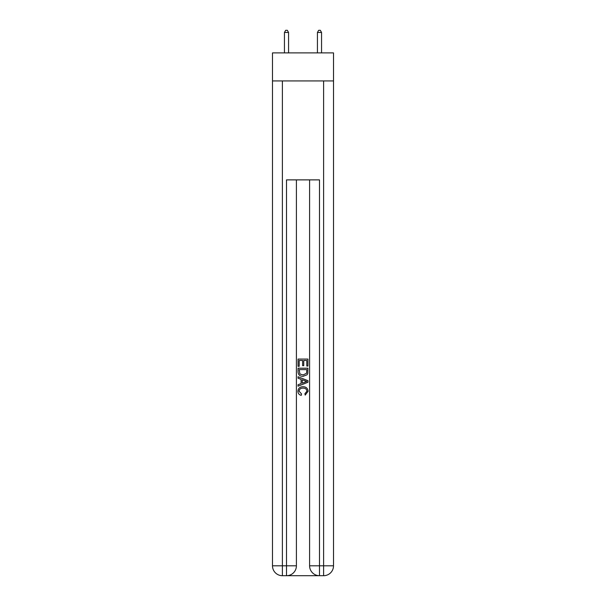 <?xml version="1.0" encoding="UTF-8"?>
<svg xmlns="http://www.w3.org/2000/svg" width="606" height="606" viewBox="0 0 606 606"><rect width="100%" height="100%" fill="white"/><g stroke="black" fill="none" stroke-linecap="round" stroke-linejoin="round"><path stroke-width="0.91" d="M333.512 80.931L333.512 52.896L272.488 52.896L272.488 80.931L333.512 80.931L333.512 565.807L323.612 565.807L323.612 80.931M287.252 575.7L318.748 575.7M319.491 575.7L319.491 565.807L309.598 565.807A9.893 9.893 0 0 0 319.491 575.7L323.612 575.7L323.612 565.807L319.491 565.807L319.491 179.884L286.509 179.884L286.509 565.807L272.488 565.807L272.488 80.931M296.402 179.884L296.402 565.807A9.893 9.893 0 0 1 286.509 575.7L282.388 575.7A9.893 9.893 0 0 1 272.488 565.807M309.598 565.807L309.598 179.884M323.612 575.7A9.893 9.893 0 0 0 333.512 565.807M298.054 366.312L298.054 359.078L307.946 359.078L307.946 366.054L306.803 366.054L306.803 360.479L303.757 360.479L303.757 365.676L302.621 365.676L302.621 360.479L299.197 360.479L299.197 366.312L298.054 366.312M298.054 371.758L298.054 368.213L307.946 368.213L307.803 373.349L307.098 374.788L303.053 376.334C299.887 376.349 298.22 374.819 298.054 371.758M299.197 369.607L299.894 373.985L303.076 374.94L306.598 373.251L306.803 369.607L299.197 369.607M298.054 378.235L298.054 376.758L307.946 380.682L307.946 382.257L298.054 386.189L298.054 384.704L301.099 383.583L301.099 379.364L298.054 378.235M304.977 380.795L302.243 379.78L302.243 383.159L306.803 381.469L304.977 380.795M299.069 391.196L301.546 393.968L301.22 395.362C299.122 394.817 298.023 393.468 297.925 391.325C298.19 388.287 299.909 386.757 303.076 386.734C306.113 386.802 307.78 388.325 308.075 391.294L305.197 395.112L304.901 393.711L306.931 391.226C306.644 389.09 305.356 388.06 303.076 388.135C300.765 388.014 299.425 389.029 299.069 391.196M288.57 52.896L288.57 32.444L284.449 32.444L284.449 52.896M284.449 32.444L285.684 30.3L287.335 30.3L288.57 32.444M321.551 52.896L321.551 32.444L317.43 32.444L317.43 52.896M317.43 32.444L318.665 30.3L320.316 30.3L321.551 32.444M282.388 80.931L282.388 575.7M296.402 565.807L286.509 565.807L286.509 575.7"/></g></svg>
